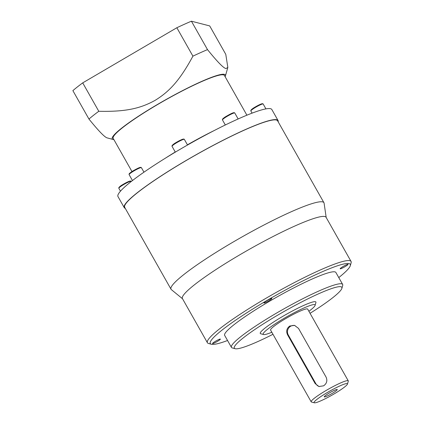 <?xml version="1.0" encoding="UTF-8"?>
<svg xmlns="http://www.w3.org/2000/svg" width="424" height="424" viewBox="0 0 424 424"><rect width="100%" height="100%" fill="white"/><g stroke="black" fill="none" stroke-linecap="round" stroke-linejoin="round"><path stroke-width="0.64" d="M176.845 27.74A88.383 10.616 -29.5 0 1 191.42 21.2L209.7 25.917L225.775 54.33L227.842 67.432L226.008 68.534C223.702 68.306 217.533 61.999 207.5 49.613A88.383 10.616 150.5 0 0 192.92 56.154L176.845 27.74L82.712 82.871A88.383 10.616 -29.5 0 0 72.875 90.635L88.95 119.049A88.383 10.616 150.5 0 1 98.787 111.284L82.712 82.871M124.227 207.606L117.978 196.566A88.383 10.616 -29.5 0 1 184.922 146.513A88.383 10.616 -29.5 0 1 270.591 108.714A88.383 10.616 -29.5 0 1 271.832 109.519L278.075 120.564A88.383 10.616 150.5 0 0 276.84 119.754A88.383 10.616 150.5 0 0 191.171 157.553A88.383 10.616 150.5 0 0 124.227 207.606A88.383 10.616 150.5 0 0 125.266 208.359M278.186 121.836A88.383 10.616 150.5 0 0 278.075 120.564M207.5 49.613L191.42 21.2M88.95 119.049C98.946 131.387 105.115 137.694 107.458 137.964L113.16 139.501A64.957 7.802 150.5 0 0 113.187 139.512A64.957 7.802 150.5 0 0 113.902 139.618M98.787 111.284C125.981 111.925 140.694 108.374 155.226 100.281C169.399 91.563 179.813 80.39 192.92 56.154M225.118 76.691A64.957 7.802 150.5 0 0 225.398 76.002A64.957 7.802 150.5 0 0 224.439 74.348A64.957 7.802 150.5 0 0 194.95 84.487A64.957 7.802 150.5 0 0 134.959 118.545A64.957 7.802 150.5 0 0 113.16 139.501M131.986 171.588L113.208 138.394A63.892 7.674 -29.5 0 1 161.597 102.21A63.892 7.674 -29.5 0 1 223.528 74.884A63.892 7.674 -29.5 0 1 224.423 75.467L246.901 115.196M129.405 173.962C127.661 173.803 139.475 166.871 140.593 167.406M222.759 119.282C221.021 119.123 232.834 112.19 233.953 112.726M171.02 289.232L124.693 207.341A87.853 10.552 -29.5 0 1 191.229 157.596A87.853 10.552 -29.5 0 1 276.384 120.019A87.853 10.552 -29.5 0 1 277.614 120.824L323.941 202.714A87.853 10.552 150.5 0 0 322.712 201.909A87.853 10.552 150.5 0 0 237.562 239.481A87.853 10.552 150.5 0 0 171.02 289.232A87.853 10.552 150.5 0 0 171.344 289.613L182.537 298.772M207.41 342.735L182.421 298.57A82.526 9.916 -29.5 0 1 244.929 251.835A82.526 9.916 -29.5 0 1 324.922 216.542A82.526 9.916 -29.5 0 1 326.077 217.295L351.061 261.46A82.526 9.916 150.5 0 0 349.911 260.707A82.526 9.916 150.5 0 0 269.913 296A82.526 9.916 150.5 0 0 207.41 342.735A82.526 9.916 150.5 0 0 208.529 343.482A82.526 9.916 150.5 0 0 208.566 343.488M326.189 217.496L324.1 203.186A87.853 10.552 150.5 0 0 323.941 202.714M338.771 277.577A80.396 9.657 150.5 0 0 350.314 265.657L351.125 262.8A82.526 9.916 150.5 0 0 351.061 261.46M350.314 265.657A80.396 9.657 150.5 0 0 349.127 263.611A80.396 9.657 150.5 0 0 266.998 300.436A80.396 9.657 150.5 0 0 211.396 344.251A80.396 9.657 150.5 0 0 211.428 344.262A80.396 9.657 150.5 0 0 227.556 340.504M347.987 264.279A4.526 0.546 -29.5 0 1 348.051 264.322A4.526 0.546 -29.5 0 1 344.622 266.887A4.526 0.546 -29.5 0 1 340.234 268.821A4.526 0.546 -29.5 0 1 340.17 268.779A4.526 0.546 -29.5 0 1 343.599 266.214A4.526 0.546 -29.5 0 1 347.987 264.279M220.321 339.057A4.526 0.546 -29.5 0 1 220.385 339.094A4.526 0.546 -29.5 0 1 216.956 341.659A4.526 0.546 -29.5 0 1 212.567 343.594A4.526 0.546 -29.5 0 1 212.504 343.551A4.526 0.546 -29.5 0 1 215.933 340.991A4.526 0.546 -29.5 0 1 220.321 339.057M271.757 298.469A4.526 0.546 -29.5 0 1 271.821 298.512A4.526 0.546 -29.5 0 1 268.392 301.077A4.526 0.546 -29.5 0 1 264.009 303.012A4.526 0.546 -29.5 0 1 263.945 302.969A4.526 0.546 -29.5 0 1 267.369 300.404A4.526 0.546 -29.5 0 1 271.757 298.469M231.435 347.362L224.667 335.4A63.892 7.674 -29.5 0 1 273.061 299.217A63.892 7.674 -29.5 0 1 334.992 271.89A63.892 7.674 -29.5 0 1 335.887 272.478L342.65 284.435A63.892 7.674 150.5 0 0 341.76 283.852A63.892 7.674 150.5 0 0 279.829 311.179A63.892 7.674 150.5 0 0 231.435 347.362A63.892 7.674 150.5 0 0 232.304 347.94A63.892 7.674 150.5 0 0 232.331 347.945M310.05 313.315A61.761 7.42 150.5 0 0 341.887 288.331L342.703 285.479A63.892 7.674 150.5 0 0 342.65 284.435M341.887 288.331A61.761 7.42 150.5 0 0 340.976 286.762A61.761 7.42 150.5 0 0 277.884 315.048A61.761 7.42 150.5 0 0 235.166 348.708A61.761 7.42 150.5 0 0 235.193 348.719A61.761 7.42 150.5 0 0 272.976 334.287M260.728 333.762A31.943 3.837 -29.5 0 1 260.712 333.757A31.943 3.837 -29.5 0 1 282.808 316.346A31.943 3.837 -29.5 0 1 315.44 301.718A31.943 3.837 -29.5 0 1 315.912 302.529L315.101 305.381A29.818 3.583 150.5 0 0 314.661 304.623A29.818 3.583 150.5 0 0 284.202 318.281A29.818 3.583 150.5 0 0 263.58 334.531A29.818 3.583 150.5 0 0 263.596 334.536A29.818 3.583 150.5 0 0 271.826 332.246M308.895 311.274A29.818 3.583 150.5 0 0 315.101 305.381M311.195 401.835L270.591 330.068A21.295 2.56 -29.5 0 1 286.719 318.005A21.295 2.56 -29.5 0 1 307.363 308.895A21.295 2.56 -29.5 0 1 307.665 309.091L348.268 380.858A21.295 2.56 150.5 0 0 347.966 380.662A21.295 2.56 150.5 0 0 327.323 389.773A21.295 2.56 150.5 0 0 311.195 401.835A21.295 2.56 150.5 0 0 311.481 402.026A21.295 2.56 150.5 0 0 311.492 402.026L314.348 402.8A19.165 2.3 150.5 0 0 314.359 402.8A19.165 2.3 150.5 0 0 331.928 395.179A19.165 2.3 150.5 0 0 347.468 384.059A19.165 2.3 150.5 0 0 347.187 383.572A19.165 2.3 150.5 0 0 327.604 392.354A19.165 2.3 150.5 0 0 314.348 402.8M347.468 384.059L348.284 381.208A21.295 2.56 150.5 0 0 348.268 380.858M323.586 385.829L318.943 386.518L315.154 383.556L287.562 334.796C285.946 331.239 286.677 328.319 289.751 326.024L294.548 325.383L298.507 328.383L326.098 377.148C327.604 380.673 326.766 383.566 323.586 385.829M294.956 325.5A6.387 6.296 -75.5 0 0 288.288 334.981L315.875 383.746A6.387 6.296 -75.5 0 0 319.346 386.609M337.154 389.449A7.452 0.896 -29.5 0 1 337.26 389.518A7.452 0.896 -29.5 0 1 331.616 393.737A7.452 0.896 -29.5 0 1 324.387 396.922A7.452 0.896 -29.5 0 1 324.286 396.859A7.452 0.896 -29.5 0 1 329.93 392.635A7.452 0.896 -29.5 0 1 337.154 389.449M214.3 130.497A63.892 7.674 150.5 0 0 187.424 144.823M175.25 152.004A63.892 7.674 150.5 0 0 165.593 158.057M141.409 167.666L140.985 167.353L138.595 167.983L134.572 170.019C131.758 171.529 129.914 172.891 129.055 174.11L129.108 174.624A7.065 0.848 -29.5 0 1 134.461 170.623A7.065 0.848 -29.5 0 1 141.309 167.602A7.065 0.848 -29.5 0 1 141.409 167.666L143.964 172.181M131.138 181.329L130.725 181.016L128.281 181.663L123.002 184.44C120.845 185.654 119.436 186.767 118.784 187.774L118.837 188.288A7.065 0.848 -29.5 0 1 124.19 184.286A7.065 0.848 -29.5 0 1 131.037 181.265A7.065 0.848 -29.5 0 1 131.138 181.329L131.244 181.514M119.08 187.36A6.535 0.784 -29.5 0 1 124.338 183.661A6.535 0.784 -29.5 0 1 130.216 181.059M263.166 104.002L262.753 103.689L260.31 104.336L255.031 107.113C252.874 108.327 251.464 109.434 250.812 110.441L250.865 110.956A7.065 0.848 -29.5 0 1 256.218 106.954A7.065 0.848 -29.5 0 1 263.066 103.933A7.065 0.848 -29.5 0 1 263.166 104.002L265.928 108.883M251.109 110.033A6.535 0.784 -29.5 0 1 256.366 106.334A6.535 0.784 -29.5 0 1 262.244 103.732M234.763 112.985L234.35 112.673L231.907 113.325L226.676 116.075C224.492 117.3 223.072 118.418 222.415 119.43L222.468 119.944A7.065 0.848 -29.5 0 1 227.821 115.943A7.065 0.848 -29.5 0 1 234.668 112.922A7.065 0.848 -29.5 0 1 234.763 112.985L238.15 118.964M184.334 139.358L183.921 139.046L181.477 139.692L176.198 142.469C174.041 143.683 172.632 144.796 171.98 145.803L172.033 146.317A7.065 0.848 -29.5 0 1 177.386 142.316A7.065 0.848 -29.5 0 1 184.233 139.295A7.065 0.848 -29.5 0 1 184.334 139.358L187.535 145.019M172.277 145.39A6.535 0.784 -29.5 0 1 177.534 141.69A6.535 0.784 -29.5 0 1 183.412 139.088M315.875 383.746L315.154 383.556M287.562 334.796L288.288 334.981M225.398 76.002L227.842 67.432M129.108 174.624L132.468 180.56M118.837 188.288L120.474 191.182M250.865 110.956L252.1 113.134M222.468 119.944L225.314 124.979M172.033 146.317L175.329 152.137M211.396 344.251L208.529 343.482M235.166 348.708L232.304 347.94M263.58 334.531L260.712 333.757"/></g></svg>
